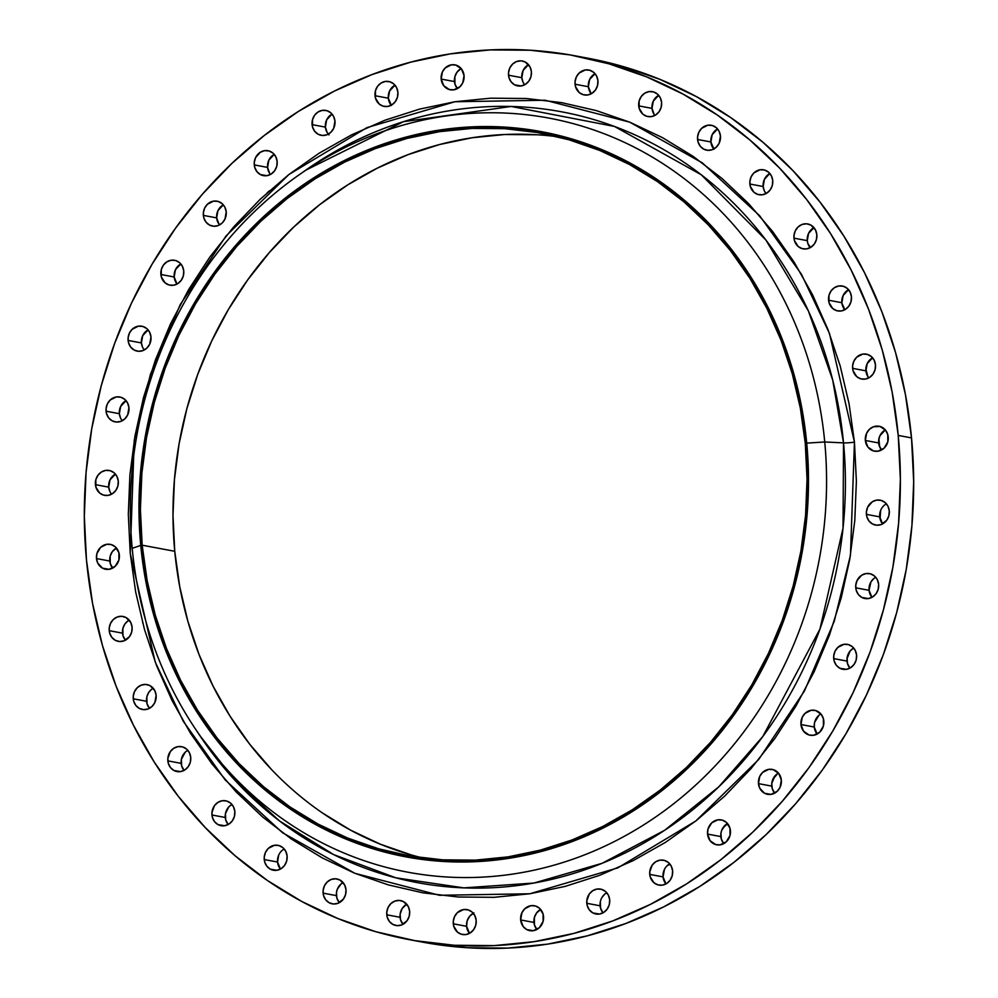 <?xml version="1.0" encoding="UTF-8"?>
<svg xmlns="http://www.w3.org/2000/svg" width="998" height="998" viewBox="0 0 998 998"><rect width="100%" height="100%" fill="white"/><g stroke="black" fill="none" stroke-linecap="round" stroke-linejoin="round"><path stroke-width="1.5" d="M329.003 134.917L327.219 132.684L325.385 127.12L312.087 124.625A12.662 11.452 100.6 0 1 325.847 110.416A12.662 11.452 100.6 0 1 334.954 121.107L333.631 116.467L330.762 112.786L326.795 110.641L322.342 110.366L318.05 111.988L314.595 115.269L312.499 119.71L312.536 127.033L314.669 131.274L318.15 134.243L322.441 135.478L326.907 134.792L330.849 132.285L333.681 128.355L334.954 121.107A12.662 11.452 100.6 0 1 321.181 135.316A12.662 11.452 100.6 0 1 312.087 124.625L325.385 127.12A12.662 11.452 -79.4 0 0 328.292 134.156M269.697 173.427L267.576 167.415L254.278 164.919A12.662 11.452 100.6 0 1 268.038 150.723A12.662 11.452 100.6 0 1 277.145 161.414L275.822 156.761L272.965 153.081L268.998 150.948L264.532 150.661L260.241 152.295L255.55 157.684L254.265 162.449L254.727 167.327L256.86 171.581L260.341 174.538L266.89 175.673L271.182 174.051L274.637 170.77L276.733 166.329L277.145 161.414A12.662 11.452 100.6 0 1 263.385 175.623A12.662 11.452 100.6 0 1 254.278 164.919L267.576 167.415A12.662 11.452 -79.4 0 0 270.483 174.463M219.086 224.325L216.666 217.888L203.355 215.393A12.662 11.452 100.6 0 1 217.127 201.184A12.662 11.452 100.6 0 1 226.222 211.875L224.899 207.235L222.043 203.555L218.075 201.409L213.609 201.134L207.459 204.216L204.627 208.145L203.355 212.923L203.804 217.801L205.937 222.043L209.418 225.012L213.722 226.247L218.188 225.56L222.13 223.053L224.962 219.123L226.222 211.875A12.662 11.452 100.6 0 1 212.462 226.084A12.662 11.452 100.6 0 1 203.355 215.393L216.666 217.888A12.662 11.452 -79.4 0 0 219.56 224.924M176.92 283.831L174.176 276.982L160.878 274.487A12.662 11.452 100.6 0 1 174.638 260.291A12.662 11.452 100.6 0 1 183.744 270.982L182.422 266.329L179.553 262.649L175.586 260.515L171.12 260.228L166.841 261.863L163.385 265.131L161.289 269.572L161.327 276.895L165.057 282.821L169.024 284.966L173.49 285.241L177.769 283.619L181.224 280.338L183.32 275.897L183.744 270.982A12.662 11.452 100.6 0 1 169.972 285.191A12.662 11.452 100.6 0 1 160.878 274.487L174.176 276.982A12.662 11.452 -79.4 0 0 177.083 284.031M142.402 346.842L141.417 342.925L128.118 340.43A12.662 11.452 100.6 0 1 141.878 326.221A12.662 11.452 100.6 0 1 150.972 336.912L149.65 332.272L146.793 328.591L142.826 326.446L138.36 326.171L132.21 329.253L129.378 333.182L128.106 337.96L128.567 342.838L130.701 347.079L134.181 350.049L138.472 351.284L142.939 350.597L146.881 348.09L149.712 344.16L150.972 336.912A12.662 11.452 100.6 0 1 137.213 351.121A12.662 11.452 100.6 0 1 128.118 340.43L141.417 342.925A12.662 11.452 -79.4 0 0 144.311 349.961M120.471 417.863L119.373 413.696L106.075 411.201A12.662 11.452 100.6 0 1 119.835 396.992A12.662 11.452 100.6 0 1 128.942 407.683L127.619 403.042L124.75 399.362L120.783 397.216L116.317 396.942L110.167 400.023L107.335 403.953L106.062 408.731L106.524 413.609L108.657 417.85L112.138 420.819L116.429 422.054L120.895 421.368L124.837 418.861L127.669 414.931L128.942 407.683A12.662 11.452 100.6 0 1 115.169 421.892A12.662 11.452 100.6 0 1 106.075 411.201L119.373 413.696A12.662 11.452 -79.4 0 0 122.28 420.732M109.93 491.552L108.72 487.149L95.421 484.654A12.662 11.452 100.6 0 1 109.181 470.445A12.662 11.452 100.6 0 1 118.288 481.136L116.966 476.495L114.096 472.815L110.129 470.669L105.663 470.395L101.384 472.017L97.929 475.298L95.833 479.739L95.87 487.061L99.6 492.987L103.567 495.12L108.034 495.407L112.312 493.773L115.768 490.492L117.864 486.063L118.288 481.136A12.662 11.452 100.6 0 1 104.516 495.345A12.662 11.452 100.6 0 1 95.421 484.654L108.72 487.149A12.662 11.452 -79.4 0 0 111.626 494.185M119.348 555.05A12.662 11.452 100.6 0 1 105.576 569.247A12.662 11.452 100.6 0 1 96.482 558.556L109.78 561.051A12.662 11.452 -79.4 0 0 112.687 568.087L110.229 563.458L110.192 556.136L112.287 551.694L116.442 548.002A12.662 11.452 -79.4 0 0 109.78 561.051L96.482 558.556L97.804 563.209L102.545 568.174L109.094 569.309L115.244 566.228L118.924 559.965L118.899 552.643L115.157 546.717L111.19 544.584L106.736 544.297L100.573 547.378L96.893 553.641L96.482 558.556A12.662 11.452 100.6 0 1 110.242 544.359A12.662 11.452 100.6 0 1 119.348 555.05L119.348 555.05M129.179 620.12A12.662 11.452 -79.4 0 0 122.517 633.156L109.219 630.674A12.662 11.452 100.6 0 1 122.979 616.465A12.662 11.452 100.6 0 1 132.085 627.156L130.763 622.503L126.022 617.537L121.731 616.302L117.265 616.989L113.323 619.496L110.491 623.426L109.206 628.191L109.668 633.081L111.801 637.323L115.281 640.292L119.585 641.514L124.039 640.841L129.578 636.512L131.674 632.071L132.085 627.156A12.662 11.452 100.6 0 1 118.325 641.365A12.662 11.452 100.6 0 1 109.219 630.674L122.517 633.156A12.662 11.452 -79.4 0 0 125.424 640.205L122.966 635.564L122.866 628.503L124.725 624.249L127.844 620.968M153.218 688.246A12.662 11.452 -79.4 0 0 146.556 701.282L133.258 698.8A12.662 11.452 100.6 0 1 147.018 684.591A12.662 11.452 100.6 0 1 156.125 695.282L154.802 690.628L150.062 685.663L145.758 684.428L141.304 685.115L137.35 687.622L134.53 691.552L133.245 696.317L133.707 701.207L135.84 705.449L139.321 708.418L143.612 709.64L148.078 708.967L152.02 706.459L154.852 702.53L156.125 695.282A12.662 11.452 100.6 0 1 142.365 709.491A12.662 11.452 100.6 0 1 133.258 698.8L146.556 701.282A12.662 11.452 -79.4 0 0 149.463 708.331L147.005 703.69L146.843 696.903L148.477 692.837L151.247 689.581M187.824 750.309A12.662 11.452 -79.4 0 0 181.162 763.358L167.851 760.863A12.662 11.452 100.6 0 1 181.624 746.666A12.662 11.452 100.6 0 1 190.718 757.357L189.395 752.704L186.539 749.024L182.572 746.891L178.106 746.604L173.827 748.226L170.371 751.506L167.839 758.393L168.3 763.27L170.433 767.512L173.914 770.481L180.476 771.616L184.755 769.994L188.21 766.714L190.306 762.272L190.718 757.357A12.662 11.452 100.6 0 1 176.958 771.566A12.662 11.452 100.6 0 1 167.851 760.863L181.162 763.358A12.662 11.452 -79.4 0 0 184.056 770.394L181.611 765.765L181.387 759.241L185.254 752.18M231.935 804.438A12.662 11.452 -79.4 0 0 225.274 817.487L211.963 814.992A12.662 11.452 100.6 0 1 225.735 800.795A12.662 11.452 100.6 0 1 234.829 811.486L233.507 806.833L230.65 803.153L226.683 801.02L222.217 800.733L217.938 802.355L214.483 805.635L211.95 812.522L212.412 817.399L214.545 821.653L218.026 824.61L224.587 825.745L228.866 824.123L232.322 820.843L234.418 816.401L234.829 811.486A12.662 11.452 100.6 0 1 221.069 825.695A12.662 11.452 100.6 0 1 211.963 814.992L225.274 817.487A12.662 11.452 -79.4 0 0 228.168 824.535L225.723 819.894L225.436 813.644L228.804 806.883L231.686 804.588M284.218 848.986A12.662 11.452 -79.4 0 0 277.556 862.035L264.245 859.54A12.662 11.452 100.6 0 1 278.018 845.331A12.662 11.452 100.6 0 1 287.112 856.035L285.79 851.381L282.933 847.701L278.966 845.555L274.5 845.281L268.35 848.362L265.518 852.292L264.233 857.07L264.695 861.948L266.828 866.189L270.308 869.158L276.87 870.293L281.149 868.659L284.605 865.378L286.7 860.95L287.112 856.035A12.662 11.452 100.6 0 1 273.352 870.231A12.662 11.452 100.6 0 1 264.245 859.54L277.556 862.035A12.662 11.452 -79.4 0 0 280.45 869.071L277.556 862.035L278.704 855.037M343.075 882.594A12.662 11.452 -79.4 0 0 336.413 895.63L323.115 893.148A12.662 11.452 100.6 0 1 336.875 878.939A12.662 11.452 100.6 0 1 345.982 889.63L344.659 884.976L339.919 880.011L335.615 878.789L331.161 879.463L327.219 881.97L324.387 885.9L323.103 890.678L323.564 895.555L325.697 899.797L329.178 902.766L333.482 904.001L337.935 903.315L343.474 898.986L345.57 894.557L345.982 889.63A12.662 11.452 100.6 0 1 332.222 903.839A12.662 11.452 100.6 0 1 323.115 893.148L336.413 895.63A12.662 11.452 -79.4 0 0 339.32 902.679L336.862 898.038L336.501 892.337L337.361 889.143L341.104 883.929M406.735 904.238A12.662 11.452 -79.4 0 0 400.073 917.274L386.775 914.792A12.662 11.452 100.6 0 1 400.535 900.583A12.662 11.452 100.6 0 1 409.642 911.274L408.319 906.621L403.579 901.656L399.287 900.421L394.821 901.107L390.879 903.614L388.047 907.544L386.762 912.322L387.224 917.199L389.357 921.441L392.838 924.41L397.142 925.645L401.595 924.959L407.134 920.63L409.23 916.201L409.642 911.274A12.662 11.452 100.6 0 1 395.882 925.483A12.662 11.452 100.6 0 1 386.775 914.792L400.073 917.274A12.662 11.452 -79.4 0 0 402.98 924.323L400.522 919.682L400.123 914.255L402.132 908.604L406.261 904.5M473.264 913.257A12.662 11.452 -79.4 0 0 466.602 926.306L453.304 923.811A12.662 11.452 100.6 0 1 467.064 909.615A12.662 11.452 100.6 0 1 476.171 920.306L474.848 915.653L471.979 911.972L468.012 909.839L463.546 909.552L457.396 912.634L454.564 916.576L453.292 921.341L453.753 926.219L457.483 932.144L461.45 934.278L465.916 934.565L470.195 932.943L473.651 929.662L475.747 925.221L476.171 920.306A12.662 11.452 100.6 0 1 462.398 934.502A12.662 11.452 100.6 0 1 453.304 923.811L466.602 926.306A12.662 11.452 -79.4 0 0 469.497 933.342L466.602 926.306L467.176 920.855L469.784 916.102L473.938 912.92M543.523 916.438A12.662 11.452 100.6 0 1 529.763 930.647A12.662 11.452 100.6 0 1 520.657 919.944L533.955 922.439A12.662 11.452 -79.4 0 0 536.862 929.487L534.417 924.847L534.379 917.524L536.475 913.083L540.629 909.39A12.662 11.452 -79.4 0 0 533.955 922.439L520.657 919.944L523.239 926.606L526.719 929.562L533.269 930.697L539.431 927.616L543.112 921.354L543.074 914.031L539.344 908.105L535.377 905.972L530.911 905.685L524.761 908.766L521.929 912.708L520.657 919.944A12.662 11.452 100.6 0 1 534.429 905.747A12.662 11.452 100.6 0 1 543.523 916.438M606.772 892.748A12.662 11.452 -79.4 0 0 600.11 905.797L586.812 903.302A12.662 11.452 100.6 0 1 600.571 889.106A12.662 11.452 100.6 0 1 609.678 899.797L608.356 895.144L605.499 891.464L601.532 889.33L597.066 889.043L592.775 890.678L589.331 893.946L586.799 900.832L587.261 905.71L589.394 909.964L592.874 912.92L599.424 914.056L603.715 912.434L607.171 909.153L609.267 904.712L609.678 899.797A12.662 11.452 100.6 0 1 595.918 914.006A12.662 11.452 100.6 0 1 586.812 903.302L600.11 905.797A12.662 11.452 -79.4 0 0 603.017 912.846L600.559 908.205L600.397 901.419M666.589 866.276L669.458 863.981A12.662 11.452 -79.4 0 0 663.046 876.893L649.748 874.398A12.662 11.452 100.6 0 1 663.508 860.189A12.662 11.452 100.6 0 1 672.615 870.88L671.292 866.239L668.435 862.559L664.468 860.413L660.002 860.139L655.711 861.761L652.255 865.041L649.735 871.928L650.197 876.805L653.927 882.731L657.894 884.864L662.36 885.151L666.652 883.517L670.107 880.236L672.19 875.807L672.615 870.88A12.662 11.452 100.6 0 1 658.855 885.089A12.662 11.452 100.6 0 1 649.748 874.398L663.046 876.893A12.662 11.452 -79.4 0 0 665.953 883.929L663.046 876.893L664.443 869.395M730.424 830.586A12.662 11.452 100.6 0 1 716.651 844.795A12.662 11.452 100.6 0 1 707.557 834.091L720.855 836.586A12.662 11.452 -79.4 0 0 723.762 843.634L721.305 838.994L720.943 833.293L721.791 830.099L725.546 824.884A12.662 11.452 -79.4 0 0 720.855 836.586L707.557 834.091L710.139 840.753L715.703 844.57L720.169 844.844L726.319 841.763L730 835.501L729.975 828.178L726.232 822.252L722.265 820.119L717.799 819.832L711.649 822.926L707.969 829.176L707.557 834.091A12.662 11.452 100.6 0 1 721.317 819.894A12.662 11.452 100.6 0 1 730.424 830.586L730.424 830.586M781.334 780.112A12.662 11.452 100.6 0 1 767.574 794.321A12.662 11.452 100.6 0 1 758.468 783.63L771.778 786.125A12.662 11.452 -79.4 0 0 774.673 793.16L772.227 788.52L771.791 783.368L774.947 775.908A12.662 11.452 -79.4 0 0 771.778 786.125L758.468 783.63L759.79 788.283L764.543 793.248L771.092 794.383L777.242 791.289L780.074 787.36L781.334 780.112L778.752 773.462L773.188 769.645L768.722 769.371L762.572 772.452L759.74 776.382L758.468 783.63A12.662 11.452 100.6 0 1 772.24 769.421A12.662 11.452 100.6 0 1 781.334 780.112M823.824 721.018A12.662 11.452 100.6 0 1 810.064 735.227A12.662 11.452 100.6 0 1 800.957 724.536L814.256 727.018A12.662 11.452 -79.4 0 0 817.162 734.066L814.256 727.018L814.543 722.639L816.177 718.572A12.662 11.452 -79.4 0 0 814.256 727.018L800.957 724.536L803.54 731.185L809.104 735.002L813.57 735.277L819.732 732.195L823.412 725.933L823.375 718.61L821.242 714.368L815.678 710.551L811.212 710.264L805.062 713.358L802.23 717.288L800.957 724.536A12.662 11.452 100.6 0 1 814.717 710.327A12.662 11.452 100.6 0 1 823.824 721.018M853.689 648.039A12.662 11.452 -79.4 0 0 847.963 654.601A12.662 11.452 -79.4 0 0 847.028 661.088L833.717 658.593A12.662 11.452 100.6 0 1 847.489 644.384A12.662 11.452 100.6 0 1 856.583 655.075L855.261 650.434L852.404 646.754L848.437 644.608L843.971 644.334L837.821 647.415L834.989 651.345L833.704 656.123L834.166 661L836.299 665.242L839.78 668.211L846.341 669.346L850.62 667.712L854.076 664.431L856.172 660.002L856.583 655.075A12.662 11.452 100.6 0 1 842.823 669.284A12.662 11.452 100.6 0 1 833.717 658.593L847.028 661.088A12.662 11.452 -79.4 0 0 849.922 668.124L847.477 663.483L847.102 657.782M875.72 577.268A12.662 11.452 -79.4 0 0 869.345 585.926A12.662 11.452 -79.4 0 0 869.058 590.317L855.76 587.822A12.662 11.452 100.6 0 1 869.52 573.613A12.662 11.452 100.6 0 1 878.627 584.304L877.304 579.663L874.448 575.983L870.481 573.838L866.015 573.563L861.723 575.185L857.033 580.574L855.748 585.352L856.209 590.23L858.342 594.471L861.823 597.44L868.372 598.575L872.664 596.941L876.119 593.66L878.215 589.232L878.627 584.304A12.662 11.452 100.6 0 1 864.867 598.513A12.662 11.452 100.6 0 1 855.76 587.822L869.058 590.317A12.662 11.452 -79.4 0 0 871.965 597.353L869.058 590.317A12.662 11.452 100.6 0 1 869.345 585.926L870.98 581.859L873.761 578.603M886.374 503.815A12.662 11.452 -79.4 0 0 879.687 514.656L879.687 514.669A12.662 11.452 -79.4 0 0 879.712 516.864L866.414 514.369A12.662 11.452 100.6 0 1 880.174 500.16A12.662 11.452 100.6 0 1 889.28 510.851L887.958 506.211L885.101 502.53L881.134 500.385L876.668 500.11L872.377 501.732L867.686 507.121L866.401 511.899L866.863 516.777L868.996 521.018L872.477 523.987L876.78 525.222L881.234 524.536L886.773 520.207L888.869 515.779L889.28 510.851A12.662 11.452 100.6 0 1 875.52 525.06A12.662 11.452 100.6 0 1 866.414 514.369L879.712 516.864A12.662 11.452 -79.4 0 0 882.619 523.9L879.712 516.864A12.662 11.452 100.6 0 1 879.687 514.656L880.76 510.115M888.22 436.949A12.662 11.452 100.6 0 1 874.46 451.158A12.662 11.452 100.6 0 1 865.353 440.467L878.652 442.95A12.662 11.452 -79.4 0 0 881.558 449.998L879.101 445.358L878.652 442.95L879.325 443.075A413.222 373.576 -79.4 0 0 878.889 438.783L879.325 443.075L878.639 440.48L879.924 435.714L885.313 429.913A12.662 11.452 -79.4 0 0 878.652 442.95L865.353 440.467L867.936 447.116L873.5 450.934L877.966 451.208L884.116 448.127L887.808 441.865L887.771 434.542L885.638 430.3L880.074 426.483L873.4 426.782L869.458 429.29L866.626 433.219L865.353 440.467A12.662 11.452 100.6 0 1 879.113 426.258A12.662 11.452 100.6 0 1 888.22 436.949M868.185 377.069L866.289 372.99A12.662 11.452 100.6 0 1 865.915 370.844L852.616 368.349A12.662 11.452 100.6 0 1 866.376 354.14A12.662 11.452 100.6 0 1 875.483 364.844L874.161 360.191L871.291 356.511L867.324 354.377L862.858 354.09L856.708 357.172L853.876 361.114L852.604 365.879L853.065 370.757L856.795 376.683L860.763 378.816L865.229 379.103L869.508 377.481L872.963 374.2L875.059 369.759L875.483 364.844A12.662 11.452 100.6 0 1 861.711 379.04A12.662 11.452 100.6 0 1 852.616 368.349L865.915 370.844A12.662 11.452 -79.4 0 0 866.289 372.99A12.662 11.452 -79.4 0 0 868.821 377.88M842.973 306.885A12.662 11.452 100.6 0 1 841.875 302.718L828.577 300.223A12.662 11.452 100.6 0 1 842.337 286.014A12.662 11.452 100.6 0 1 851.444 296.718L850.121 292.065L847.265 288.385L843.298 286.251L838.831 285.964L834.54 287.586L831.085 290.867L828.989 295.308L829.026 302.631L832.756 308.557L836.723 310.69L841.189 310.977L845.481 309.355L848.924 306.074L851.02 301.633L851.444 296.718A12.662 11.452 100.6 0 1 837.684 310.914A12.662 11.452 100.6 0 1 828.577 300.223L841.875 302.718A12.662 11.452 -79.4 0 0 842.973 306.885A12.662 11.452 -79.4 0 0 844.782 309.754M807.968 243.824L807.282 240.643L793.984 238.16A12.662 11.452 100.6 0 1 807.744 223.951A12.662 11.452 100.6 0 1 816.838 234.642L815.516 229.989L810.775 225.024L806.484 223.789L802.018 224.475L798.076 226.983L795.244 230.912L793.971 235.678L794.433 240.555L798.163 246.481L802.13 248.627L806.596 248.901L810.875 247.279L814.331 243.999L816.426 239.557L816.838 234.642A12.662 11.452 100.6 0 1 803.078 248.851A12.662 11.452 100.6 0 1 793.984 238.16L807.282 240.643A12.662 11.452 -79.4 0 0 809.403 246.656A12.662 11.452 -79.4 0 0 810.176 247.691M764.256 190.68L763.171 186.514L749.872 184.031A12.662 11.452 100.6 0 1 763.632 169.822A12.662 11.452 100.6 0 1 772.726 180.513L771.404 175.86L768.547 172.192L764.58 170.047L760.114 169.76L753.964 172.854L751.132 176.783L749.86 181.549L750.321 186.426L754.051 192.352L758.018 194.498L762.484 194.772L766.763 193.15L770.219 189.869L772.315 185.428L772.726 180.513A12.662 11.452 100.6 0 1 758.967 194.722A12.662 11.452 100.6 0 1 749.872 184.031L763.171 186.514A12.662 11.452 -79.4 0 0 766.065 193.562M713.969 149.226L710.888 141.965L697.577 139.483A12.662 11.452 100.6 0 1 711.349 125.274A12.662 11.452 100.6 0 1 720.444 135.965L719.121 131.324L716.265 127.644L712.298 125.498L707.832 125.224L701.681 128.305L698.85 132.235L697.577 137.013L698.039 141.891L700.172 146.132L703.652 149.101L707.944 150.336L712.41 149.65L716.352 147.143L719.184 143.213L720.444 135.965A12.662 11.452 100.6 0 1 706.684 150.174A12.662 11.452 100.6 0 1 697.577 139.483L710.888 141.965A12.662 11.452 -79.4 0 0 713.782 149.014M654.139 114.383L652.018 108.37L638.72 105.875A12.662 11.452 100.6 0 1 652.48 91.666A12.662 11.452 100.6 0 1 661.587 102.37L660.264 97.717L657.395 94.037L653.428 91.903L648.962 91.616L644.683 93.238L641.227 96.519L639.132 100.96L639.169 108.283L642.899 114.209L646.866 116.342L651.332 116.629L655.611 115.007L659.067 111.726L661.163 107.285L661.587 102.37A12.662 11.452 100.6 0 1 647.814 116.566A12.662 11.452 100.6 0 1 638.72 105.875L652.018 108.37A12.662 11.452 -79.4 0 0 654.925 115.406M591.103 93.575L588.358 86.726L575.06 84.231A12.662 11.452 100.6 0 1 588.82 70.022A12.662 11.452 100.6 0 1 597.927 80.726L596.604 76.073L593.735 72.392L589.768 70.259L585.302 69.972L579.152 73.054L576.32 76.996L575.048 81.761L575.509 86.639L579.239 92.565L583.206 94.698L587.672 94.985L591.951 93.363L595.407 90.082L597.503 85.641L597.927 80.726A12.662 11.452 100.6 0 1 584.154 94.922A12.662 11.452 100.6 0 1 575.06 84.231L588.358 86.726A12.662 11.452 -79.4 0 0 591.265 93.762M522.927 81.873L521.829 77.694L508.531 75.212A12.662 11.452 100.6 0 1 522.303 61.003A12.662 11.452 100.6 0 1 531.398 71.694L530.075 67.041L525.335 62.076L521.043 60.841L516.577 61.527L512.635 64.034L509.803 67.964L508.518 72.729L508.98 77.607L511.113 81.861L514.594 84.818L521.143 85.953L525.435 84.331L528.89 81.05L530.986 76.609L531.398 71.694A12.662 11.452 100.6 0 1 517.638 85.903A12.662 11.452 100.6 0 1 508.531 75.212L521.829 77.694A12.662 11.452 -79.4 0 0 524.736 84.743M391.403 105.451L388.322 98.203L375.023 95.721A12.662 11.452 100.6 0 1 388.783 81.512A12.662 11.452 100.6 0 1 397.89 92.203L396.568 87.55L393.699 83.869L389.731 81.736L385.265 81.449L380.986 83.084L377.531 86.364L375.435 90.793L375.473 98.116L379.203 104.042L383.17 106.187L387.636 106.462L391.915 104.84L395.37 101.559L397.466 97.118L397.89 92.203A12.662 11.452 100.6 0 1 384.118 106.412A12.662 11.452 100.6 0 1 375.023 95.721L388.322 98.203A12.662 11.452 -79.4 0 0 391.228 105.252M464.045 75.561A12.662 11.452 100.6 0 1 450.273 89.77A12.662 11.452 100.6 0 1 441.178 79.079L454.477 81.562A12.662 11.452 -79.4 0 0 457.371 88.61L454.926 83.969L454.888 76.646L456.984 72.205L461.138 68.513A12.662 11.452 -79.4 0 0 454.477 81.562L441.178 79.079L443.761 85.728L449.325 89.546L453.791 89.82L459.941 86.739L462.773 82.809L464.045 75.561L461.45 68.912L455.886 65.095L451.42 64.808L445.27 67.901L442.438 71.831L441.178 79.079A12.662 11.452 100.6 0 1 454.938 64.87A12.662 11.452 100.6 0 1 464.045 75.561M305.55 170.296L403.404 121.694L511.176 106.462L614.494 126.459L701.307 174.8L765.828 239.944L808.355 310.889L832.681 379.926L843.522 442.875A392.102 354.49 -79.4 0 1 615.242 857.656A392.102 354.49 -79.4 0 1 199.75 735.476L234.854 780.199L279.515 820.955L333.619 854.587L395.869 877.828L463.808 887.871L533.893 883.043L602.118 863.295L664.705 830.249L718.797 786.823L762.759 736.574L819.957 629.064L843.036 528.129L843.522 442.875A9.493 1.223 174.6 0 0 854.45 442.139L850.458 555.25L834.241 621.292L804.5 690.865L758.655 759.553L695.781 821.005L617.762 867.898L529.788 893.771L439.494 895.281L354.976 873.35L282.459 832.694L225.124 779.862L183.27 721.28L155.214 662.036L130.239 553.379L135.653 591.926L144.51 629.563L156.698 665.94L172.13 700.683L190.643 733.48L212.063 764.019L236.189 791.975L262.773 817.113L291.566 839.156L322.304 857.931L354.664 873.225L388.359 884.914L423.052 892.861L458.419 897.015L494.11 897.314L529.788 893.771L565.093 886.411L599.711 875.308L633.281 860.575L665.504 842.337L696.055 820.793L724.648 796.13L751.007 768.597L774.872 738.458L796.005 705.985L814.231 671.529L829.35 635.389L841.214 597.914L849.735 559.491L854.799 520.469L856.384 481.223L854.45 442.139L849.036 403.591L840.191 365.942L827.991 329.577L812.572 294.822L794.046 262.025L772.627 231.499L748.512 203.53L721.928 178.405L693.136 156.349L662.398 137.587L630.025 122.28L596.342 110.603L561.637 102.644L526.283 98.503L490.592 98.191L454.913 101.746L419.609 109.094L384.991 120.197L351.408 134.942L319.198 153.168L288.634 174.725L260.054 199.375L233.694 226.92L209.829 257.06L188.684 289.52L170.471 323.988L155.351 360.128L143.487 397.591L134.967 436.026L129.902 475.048L128.318 514.294L130.239 553.379L134.243 440.268L150.461 374.213L180.201 304.639L226.047 235.965L288.921 174.5L366.927 127.619L454.913 101.746L545.195 100.237L629.726 122.155L702.243 162.811L759.578 215.655L801.431 274.225L829.488 333.482L854.45 442.139A9.493 1.223 -5.4 0 1 843.522 442.875A392.102 354.49 -79.4 0 0 305.55 170.296L298.427 175.311A383.594 346.805 100.6 0 1 824.735 441.977A383.594 346.805 -79.4 0 0 442.675 116.467A383.594 346.805 -79.4 0 0 132.198 548.339L140.743 545.419A368.886 333.507 100.6 0 1 439.307 130.102A368.886 333.507 100.6 0 1 806.721 443.124L824.735 441.977L843.522 442.875L824.735 441.977A383.594 346.805 100.6 0 1 601.407 847.751A383.594 346.805 100.6 0 1 194.922 728.228A383.594 346.805 100.6 0 1 132.198 548.339A383.594 346.805 100.6 0 1 298.427 175.311M867.848 376.57A413.222 373.576 -79.4 0 0 865.865 369.023L867.848 376.583M844.844 309.717A413.222 373.576 -79.4 0 0 841.95 303.305L844.844 309.717M810.538 247.492A413.222 373.576 -79.4 0 0 807.906 243.637L810.538 247.492M766.389 193.375A413.222 373.576 -79.4 0 0 764.83 191.791L766.389 193.375M269.298 190.868L267.027 193.013M557.52 136.738A367.301 332.072 -79.4 0 0 174.75 551.295L142.165 545.195A367.301 332.072 100.6 0 1 541.315 133.233A367.301 332.072 100.6 0 1 805.286 443.349L800.334 408.045L792.225 373.576L781.06 340.281L766.938 308.457L749.985 278.43L730.361 250.473L708.281 224.862L683.942 201.858L657.57 181.661L629.439 164.483L599.798 150.473L568.947 139.77L537.174 132.497L504.788 128.692L472.116 128.418L439.457 131.661L407.122 138.398L375.423 148.565L344.684 162.063L315.181 178.754L287.199 198.49L261.027 221.069L236.888 246.281L215.044 273.876L195.683 303.604L179.004 335.153L165.157 368.25L154.291 402.556L146.494 437.748L141.853 473.476L140.406 509.404L142.165 545.195L147.13 580.487L155.226 614.955L166.392 648.263L180.526 680.087L197.479 710.114L217.09 738.071L239.171 763.67L263.522 786.686L289.882 806.871L318.025 824.061L347.666 838.07L378.516 848.762L410.278 856.047L442.663 859.839L475.347 860.126L508.007 856.883L540.342 850.134L572.029 839.979L602.78 826.481L632.283 809.79L660.252 790.054L686.437 767.474L710.564 742.263L732.407 714.668L751.768 684.94L768.448 653.378L782.295 620.294L793.16 585.988L800.957 550.796L805.598 515.068L807.045 479.127L805.286 443.349A367.301 332.072 100.6 0 1 406.149 855.298A367.301 332.072 100.6 0 1 142.165 545.195L174.75 551.295A367.301 332.072 -79.4 0 0 422.528 857.906M409.617 939.704L422.927 942.199A449.636 406.498 -79.4 0 0 911.523 437.91L898.225 435.415A449.636 406.498 100.6 0 1 409.617 939.704A449.636 406.498 100.6 0 1 86.477 560.09L86.477 560.09A449.636 406.498 100.6 0 1 575.073 55.801A449.636 406.498 100.6 0 1 898.225 435.415L911.523 437.91A449.636 406.498 -79.4 0 0 588.383 58.296L575.073 55.801M898.225 435.415L900.383 479.227L898.612 523.214L892.923 566.951L883.38 610.028L870.081 652.018L853.128 692.525L832.719 731.16L809.016 767.549L782.27 801.332L752.729 832.195L720.681 859.839L686.437 883.991L650.322 904.425L612.685 920.942L573.887 933.392L534.304 941.638L494.322 945.605L454.315 945.268L414.681 940.615L375.797 931.708L338.023 918.609L301.745 901.468L267.302 880.423L235.017 855.71L205.226 827.542L178.193 796.192L154.179 761.985L133.433 725.222L116.13 686.262L102.457 645.494L92.54 603.303L86.477 560.09L84.319 516.29L86.09 472.304L91.766 428.554L101.309 385.49L114.62 343.487L131.561 302.98L151.983 264.345L175.685 227.968L202.432 194.173L231.973 163.31L264.021 135.678L298.265 111.514L334.38 91.08L372.017 74.563L410.814 62.126L450.385 53.867L490.38 49.9L530.375 50.237L570.02 54.89L608.905 63.81L646.667 76.896L682.956 94.049L717.4 115.082L749.673 139.807L779.475 167.963L806.509 199.313L830.523 233.532L851.269 270.296L868.572 309.243L882.244 350.011L892.162 392.202L898.225 435.415M132.198 548.339A383.594 346.805 -79.4 0 0 514.269 873.849A383.594 346.805 -79.4 0 0 824.735 441.977L806.721 443.124A368.886 333.507 100.6 0 1 508.157 858.442A368.886 333.507 100.6 0 1 140.743 545.419L132.198 548.339M806.721 443.124L808.492 479.065L807.033 515.155L802.367 551.033L794.545 586.375L783.63 620.831L769.72 654.064L752.966 685.763L733.53 715.616L711.586 743.335L687.348 768.647L661.063 791.327L632.957 811.149L603.328 827.916L572.453 841.464L540.629 851.668L508.157 858.442L475.347 861.698L442.526 861.424L410.003 857.606L378.105 850.296L347.117 839.555L317.352 825.483L289.096 808.218L262.611 787.946L238.16 764.83L215.98 739.119L196.282 711.05L179.266 680.885L165.069 648.925L153.854 615.479L145.72 580.861L140.743 545.419L138.972 509.479L140.419 473.389L145.084 437.498L152.919 402.157L163.834 367.713L177.731 334.467L194.485 302.781L213.934 272.928L235.877 245.209L260.104 219.884L286.401 197.205L314.495 177.394L344.123 160.628L374.999 147.08L406.835 136.863L439.307 130.102L472.104 126.833L504.926 127.12L537.448 130.938L569.359 138.248L600.334 148.989L630.1 163.061L658.368 180.314L684.84 200.598L709.291 223.702L731.472 249.425L751.17 277.494L768.198 307.658L782.382 339.607L793.597 373.065L801.743 407.671L806.721 443.124M605.961 893.235L606.909 892.911A413.222 373.576 -79.4 0 1 605.973 893.235M666.938 865.915L669.995 864.181A413.222 373.576 -79.4 0 1 666.938 865.915M723.163 827.529L727.692 823.762A413.222 373.576 -79.4 0 1 723.163 827.529M772.901 779.201L777.816 773.438A413.222 373.576 -79.4 0 1 772.901 779.201M814.605 722.365L818.759 715.479A413.222 373.576 -79.4 0 1 814.618 722.365M847.003 658.717L850.096 650.995A413.222 373.576 -79.4 0 1 847.003 658.717M869.058 590.205L870.917 581.959A413.222 373.576 -79.4 0 1 869.058 590.205M880.061 518.885L880.61 510.489A413.222 373.576 -79.4 0 1 880.061 518.885M879.662 446.942L879.325 443.075A413.222 373.576 -79.4 0 1 879.662 446.942M411.101 854.862L380.25 844.171L350.61 830.161L322.466 812.971M271.755 769.77L249.675 744.171L230.064 716.215L213.11 686.187L198.989 654.364L187.811 621.055L179.715 586.587L174.75 551.295L172.991 515.504L174.438 479.576L179.079 443.848L186.876 408.656L197.754 374.35L211.588 341.254L228.268 309.704L247.629 279.976L269.485 252.382L293.612 227.17L319.784 204.59L347.766 184.855L377.269 168.163L408.007 154.665L439.706 144.498L472.042 137.761L504.701 134.518L537.386 134.792M427.98 943.11L467.625 947.763L507.62 948.1L547.615 944.133L587.186 935.875L625.983 923.437L663.62 906.92L699.735 886.486L733.979 862.322L766.027 834.69L795.568 803.827L822.315 770.032L846.017 733.655L866.439 695.02L883.38 654.513L896.691 612.51L906.234 569.446L911.91 525.697L913.681 481.71L911.523 437.91L905.46 394.697L895.543 352.506L881.87 311.738L864.567 272.778L843.821 236.015L819.807 201.808L792.774 170.458L762.983 142.29L730.698 117.577L696.255 96.532L659.977 79.391L622.203 66.292L588.171 58.246M847.963 654.601L850.022 651.083L852.991 648.45M602.031 897.352L604.8 894.096M142.639 622.789L143.113 623.413M108.72 487.149L109.992 479.901L115.381 474.1A12.662 11.452 -79.4 0 0 108.72 487.149M119.373 413.696L120.646 406.448L126.035 400.647A12.662 11.452 -79.4 0 0 119.373 413.696M141.417 342.925L142.689 335.677L148.078 329.876A12.662 11.452 -79.4 0 0 141.417 342.925M174.176 276.982L175.448 269.734L180.838 263.934A12.662 11.452 -79.4 0 0 174.176 276.982M216.666 217.888L217.926 210.64L223.327 204.839A12.662 11.452 -79.4 0 0 216.666 217.888M267.576 167.415L268.849 160.167L274.238 154.366A12.662 11.452 -79.4 0 0 267.576 167.415M325.385 127.12L326.658 119.872L332.047 114.071A12.662 11.452 -79.4 0 0 325.385 127.12M388.322 98.203L389.594 90.968L394.983 85.154A12.662 11.452 -79.4 0 0 388.322 98.203M521.829 77.694L523.102 70.459L528.503 64.658A12.662 11.452 -79.4 0 0 521.829 77.694M588.358 86.726L589.631 79.478L595.02 73.677A12.662 11.452 -79.4 0 0 588.358 86.726M652.018 108.37L653.291 101.122L658.68 95.321A12.662 11.452 -79.4 0 0 652.018 108.37M710.888 141.965L712.16 134.73L717.55 128.929A12.662 11.452 -79.4 0 0 710.888 141.965M763.171 186.514L764.443 179.278L769.832 173.465A12.662 11.452 -79.4 0 0 763.171 186.514M807.282 240.643L808.555 233.407L813.944 227.606A12.662 11.452 -79.4 0 0 807.282 240.643M841.875 302.718L843.148 295.47L848.537 289.669A12.662 11.452 -79.4 0 0 841.875 302.718M865.915 370.844L867.187 363.596L872.576 357.795A12.662 11.452 -79.4 0 0 865.915 370.844M820.917 713.969A12.662 11.452 -79.4 0 0 816.177 718.572M778.44 773.076A12.662 11.452 -79.4 0 0 774.947 775.908M727.517 823.537A12.662 11.452 -79.4 0 0 725.546 824.884M199.75 735.476L194.922 728.228"/></g></svg>
